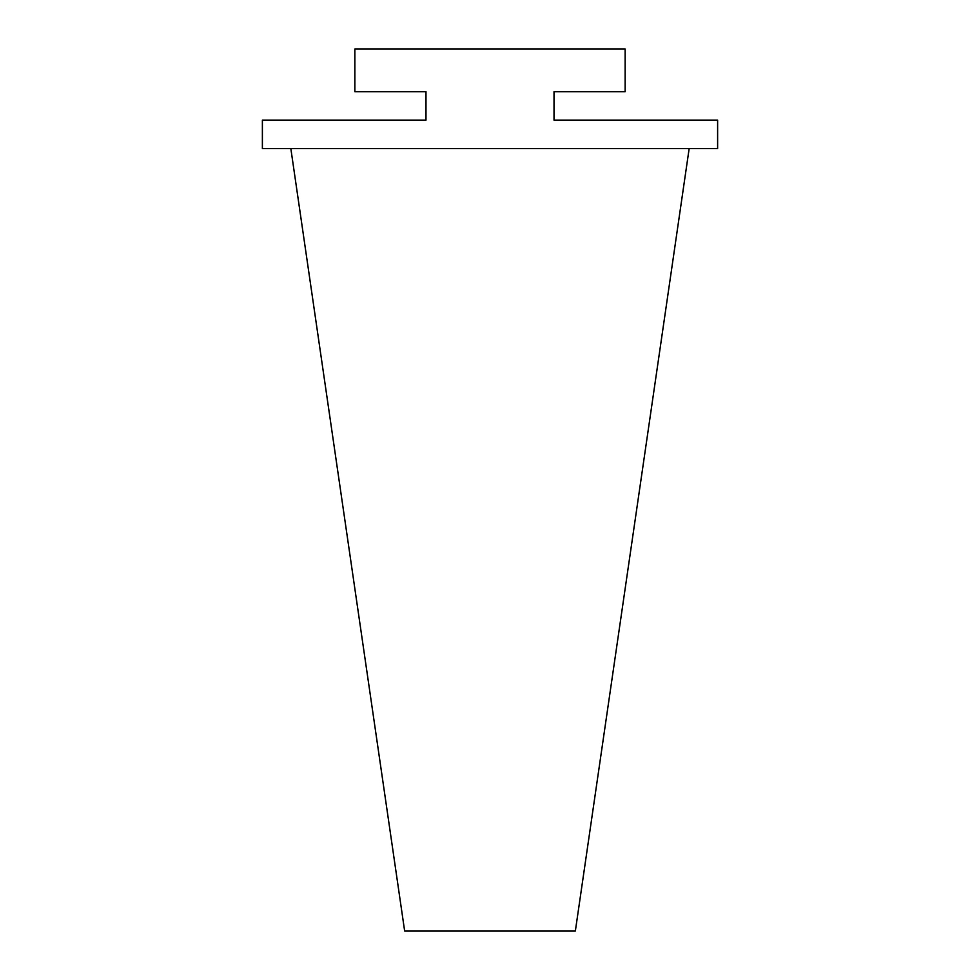 <?xml version="1.0" encoding="UTF-8"?>
<svg xmlns="http://www.w3.org/2000/svg" width="980" height="980" viewBox="0 0 980 980"><rect width="100%" height="100%" fill="white"/><g stroke="black" fill="none" stroke-linecap="round" stroke-linejoin="round"><path stroke-width="1.47" d="M290.839 148.58L404.642 931L575.358 931L689.161 148.58M554.019 120.124L717.617 120.124L717.617 148.58L262.383 148.58L262.383 120.124L425.982 120.124L425.982 91.679L354.858 91.679L354.858 49L625.142 49L625.142 91.679L554.019 91.679L554.019 120.124L554.019 91.679M425.982 91.679L425.982 120.124"/></g></svg>
